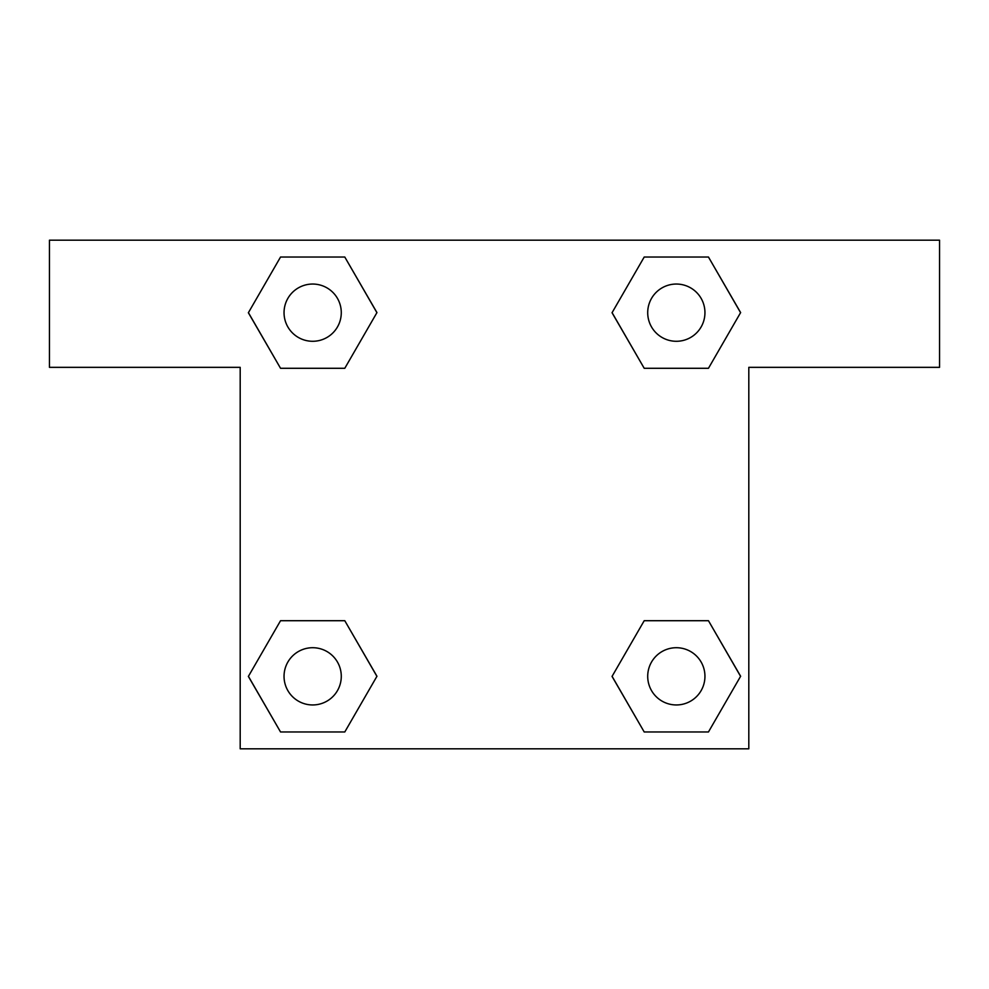 <?xml version="1.0" encoding="UTF-8"?>
<svg xmlns="http://www.w3.org/2000/svg" width="989" height="989" viewBox="0 0 989 989"><rect width="100%" height="100%" fill="white"/><g stroke="black" fill="none" stroke-linecap="round" stroke-linejoin="round"><path stroke-width="1.48" d="M677.774 368.291L644.21 368.291L708.458 368.291L644.21 368.291L612.092 312.66L644.21 257.029L708.458 257.029L740.576 312.66L708.458 368.291L644.21 368.291L677.774 368.291L644.21 368.291L612.03 312.709M280.542 368.291L344.79 368.291L280.542 368.291L248.424 312.66L280.542 257.029L344.79 257.029L376.908 312.66L344.79 368.291L280.542 368.291L248.35 312.709M311.226 620.709L344.79 620.709L280.542 620.709L344.79 620.709L376.908 676.34L344.79 731.971L280.542 731.971L248.424 676.34L280.542 620.709L344.79 620.709L311.226 620.709L344.79 620.709L376.97 676.291M708.458 620.709L644.21 620.709L708.458 620.709L740.576 676.34L708.458 731.971L644.21 731.971L612.092 676.34L644.21 620.709L708.458 620.709L740.65 676.291M939.55 240.191L49.45 240.191L49.45 367.339L240.191 367.339L240.191 748.809L748.809 748.809L748.809 367.339L939.55 367.339L939.55 240.191M344.79 257.029L280.542 257.029L344.79 257.029L376.97 312.623M280.542 731.971L344.79 731.971L280.542 731.971L248.35 676.377M644.21 731.971L708.458 731.971L644.21 731.971L612.03 676.377M708.458 257.029L644.21 257.029L708.458 257.029L740.65 312.623M704.947 676.34A28.607 28.607 0 0 0 662.024 651.553A28.607 28.607 0 0 0 662.024 701.114A28.607 28.607 0 0 0 704.947 676.34M341.279 676.34A28.607 28.607 0 0 0 298.357 651.553A28.607 28.607 0 0 0 298.357 701.114A28.607 28.607 0 0 0 341.279 676.34M704.947 312.66A28.607 28.607 0 0 0 662.024 287.886A28.607 28.607 0 0 0 662.024 337.447A28.607 28.607 0 0 0 704.947 312.66M341.279 312.66A28.607 28.607 0 0 0 298.357 287.886A28.607 28.607 0 0 0 298.357 337.447A28.607 28.607 0 0 0 341.279 312.66M644.21 620.709L677.774 620.709M344.79 368.291L311.226 368.291"/></g></svg>
